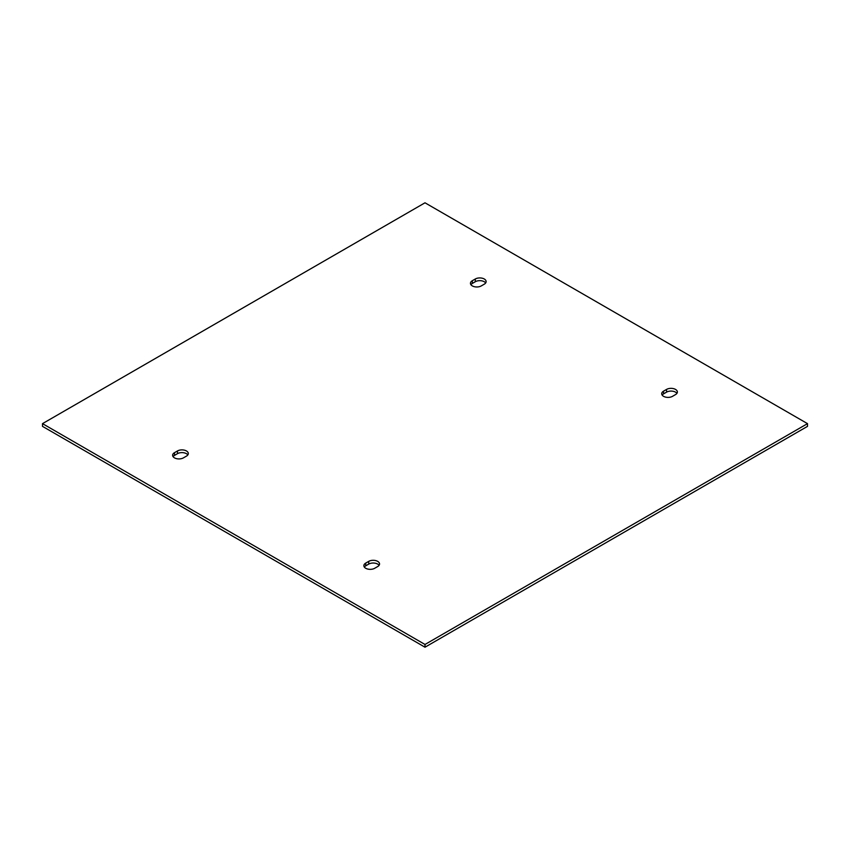 <?xml version="1.0" encoding="UTF-8"?>
<svg xmlns="http://www.w3.org/2000/svg" width="850" height="850" viewBox="0 0 850 850"><rect width="100%" height="100%" fill="white"/><g stroke="black" fill="none" stroke-linecap="round" stroke-linejoin="round"><path stroke-width="1.27" d="M485.669 282.954A6.343 3.655 0 0 0 475.299 281.722L472.313 283.454A6.343 3.655 0 0 0 470.911 284.676M481.281 285.908A6.343 3.655 180 0 1 474.374 286.694A6.343 3.655 180 0 1 470.454 283.316A6.343 3.655 180 0 1 472.313 280.723L475.299 279.002A6.343 3.655 180 0 1 482.216 278.205A6.343 3.655 180 0 1 486.126 281.594A6.343 3.655 180 0 1 484.266 284.176L481.281 285.908M186.437 456.131L183.451 457.853A6.343 3.655 180 0 1 176.534 458.649A6.343 3.655 180 0 1 172.624 455.271A6.343 3.655 180 0 1 174.484 452.678L177.469 450.957A6.343 3.655 180 0 1 184.376 450.16A6.343 3.655 180 0 1 188.296 453.539A6.343 3.655 180 0 1 186.437 456.131M187.839 454.909A6.343 3.655 0 0 0 177.469 453.677L174.484 455.409A6.343 3.655 0 0 0 173.081 456.631M807.5 423.64L807.5 426.36L425 647.201L42.5 426.36L42.5 423.64L425 202.799L807.5 423.64L425 644.47L42.5 423.64M379.089 565.324A6.343 3.655 0 0 0 368.719 564.092L365.734 565.824A6.343 3.655 0 0 0 364.331 567.046M676.919 393.369A6.343 3.655 0 0 0 666.549 392.147L663.563 393.869A6.343 3.655 0 0 0 662.161 395.091M377.687 566.546L374.701 568.278A6.343 3.655 180 0 1 367.784 569.064A6.343 3.655 180 0 1 363.874 565.686A6.343 3.655 180 0 1 365.734 563.093L368.719 561.372A6.343 3.655 180 0 1 375.626 560.575A6.343 3.655 180 0 1 379.546 563.964A6.343 3.655 180 0 1 377.687 566.546M663.563 391.149L666.549 389.417A6.343 3.655 180 0 1 673.466 388.631A6.343 3.655 180 0 1 677.376 392.009A6.343 3.655 180 0 1 675.516 394.591L672.531 396.323A6.343 3.655 180 0 1 665.624 397.12A6.343 3.655 180 0 1 661.704 393.731A6.343 3.655 180 0 1 663.563 391.149L663.563 393.869M425 647.201L425 644.47M472.313 280.723L472.313 283.454M475.299 281.722L475.299 279.002M177.469 450.957L177.469 453.677M174.484 455.409L174.484 452.678M666.549 392.147L666.549 389.417M368.719 561.372L368.719 564.092M365.734 565.824L365.734 563.093"/></g></svg>
